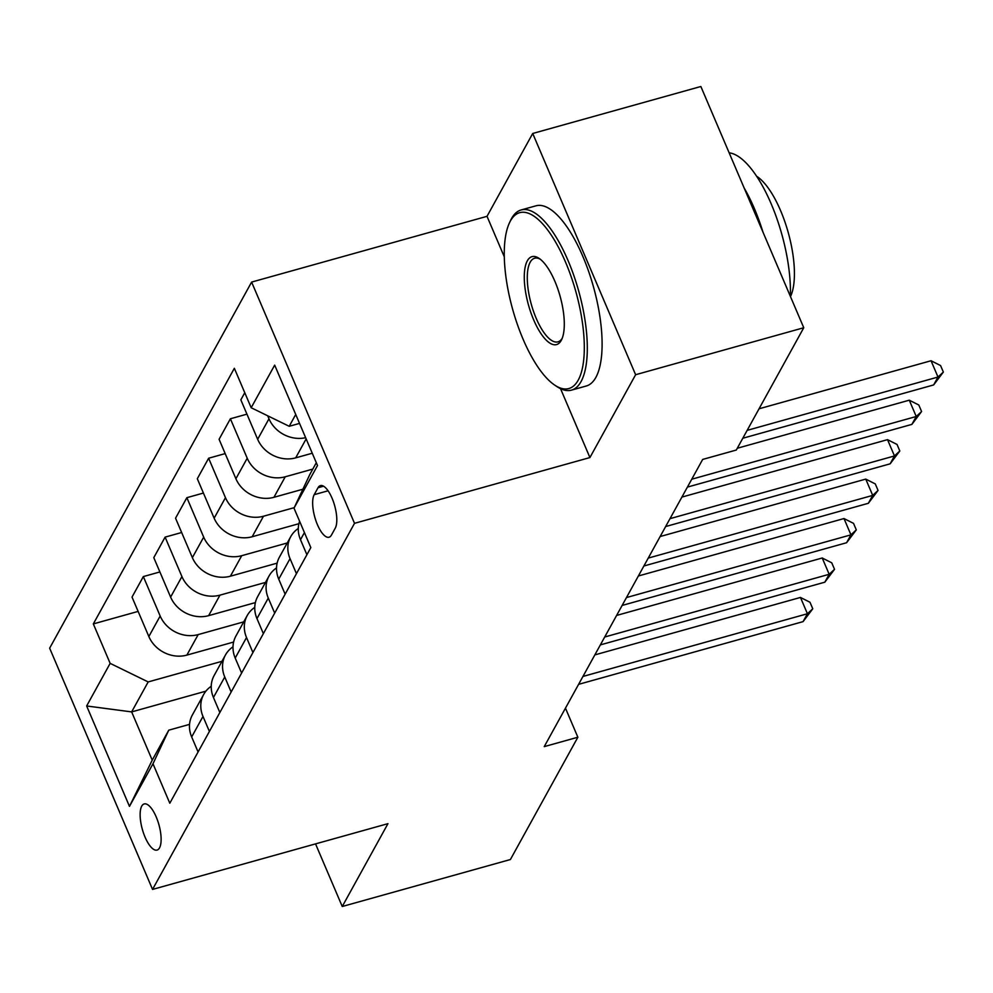 <?xml version="1.0" encoding="UTF-8"?>
<svg xmlns="http://www.w3.org/2000/svg" width="993" height="993" viewBox="0 0 993 993"><rect width="100%" height="100%" fill="white"/><g stroke="black" fill="none" stroke-linecap="round" stroke-linejoin="round"><path stroke-width="1.49" d="M159.525 847.873A23.944 8.602 -105.6 0 0 157.664 820.702A23.944 8.602 -105.6 0 0 144.184 803.945A23.944 8.602 -105.6 0 0 141.726 806.142A23.944 8.602 -105.6 0 0 143.588 833.313A23.944 8.602 -105.6 0 0 157.068 850.07A23.944 8.602 -105.6 0 0 159.525 847.873M251.614 282.086L49.65 648.181L152.55 889.418L354.513 523.323L251.614 282.086L487.017 216.325L504.295 256.815M560.536 388.673L589.916 457.562L635.619 374.721L532.72 133.472L487.017 216.325M532.72 133.472L700.859 86.503L803.759 327.74L635.619 374.721M803.759 327.74L736.297 450.04L702.672 459.436L544.238 746.624L577.864 737.228L565.464 708.146M318.021 487.724L314.198 494.675A23.199 8.341 -105.6 0 0 315.997 520.99A23.199 8.341 -105.6 0 0 329.055 537.225A23.199 8.341 -105.6 0 0 331.439 535.09L335.262 528.152A23.199 8.341 -105.6 0 0 333.462 501.837A23.199 8.341 -105.6 0 0 320.404 485.602A23.199 8.341 -105.6 0 0 318.021 487.724L323.544 486.185M295.728 414.466L289.211 426.295L251.179 407.738L234.348 368.291L93.33 623.914L138.126 611.403M251.179 407.738L274.676 365.126L317.512 465.531L294.002 508.143L309.791 474.542L316.308 462.726M205.886 691.165L131.647 711.907L152.227 760.166L168.76 730.178L152.984 763.778L169.803 803.225L310.834 547.59L294.002 508.143M152.984 763.778L129.475 806.378L86.652 705.973L110.149 663.361L93.33 623.914M315.538 843.889L342.25 906.497L510.402 859.528L577.864 737.228M342.25 906.497L387.953 823.656L152.55 889.418M589.916 457.562L354.513 523.323M168.76 730.178L189.551 724.369M299.538 423.403L289.211 426.295M312.261 453.23L295.691 457.86A29.939 26.228 -151.1 0 1 257.659 439.291L240.84 399.844L244.774 392.707M312.795 469.093L285.239 476.789A29.939 26.228 -151.1 0 1 247.22 458.22L230.388 418.773L246.947 414.155M302.902 489.214L273.931 497.307A29.939 26.228 -151.1 0 1 235.9 478.738L219.081 439.291L230.388 418.773M294.238 507.646L263.48 516.236A29.939 26.228 -151.1 0 1 225.461 497.679L208.629 458.232L225.175 453.602M298.905 523.696L252.16 536.754A29.939 26.228 -151.1 0 1 214.14 518.185L197.309 478.738L208.629 458.232M287.262 542.972L241.721 555.695A29.939 26.228 -151.1 0 1 203.689 537.126L186.87 497.679L203.416 493.049M277.134 563.143L230.401 576.201A29.939 26.228 -151.1 0 1 192.369 557.644L175.55 518.197L186.87 497.679M265.491 582.419L219.962 595.142A29.939 26.228 -151.1 0 1 181.93 576.573L165.099 537.126L181.657 532.509M255.375 602.602L208.642 615.648A29.939 26.228 -151.1 0 1 170.61 597.091L153.791 557.644L165.099 537.126M243.732 621.866L198.19 634.589A29.939 26.228 -151.1 0 1 160.171 616.02L143.34 576.573L159.885 571.956M233.616 642.049L186.87 655.107A29.939 26.228 -151.1 0 1 148.851 636.538L132.019 597.091L143.34 576.573M221.973 661.313L148.18 681.93L131.647 711.907L86.652 705.973M305.633 437.69A29.939 26.228 -151.1 0 1 268.979 418.773L267.713 415.806M306.899 554.715L300.494 539.696A29.939 26.228 -151.1 0 1 299.601 521.263M296.448 573.656L290.043 558.637A29.939 26.228 -151.1 0 1 290.738 536.654A29.939 26.228 -151.1 0 1 298.297 528.475M285.14 594.174L278.735 579.155A29.939 26.228 -151.1 0 1 279.418 557.172L290.738 536.654M274.689 613.103L268.284 598.084A29.939 26.228 -151.1 0 1 268.979 576.114A29.939 26.228 -151.1 0 1 276.526 567.922M263.368 633.621L256.964 618.602A29.939 26.228 -151.1 0 1 257.659 596.619L268.979 576.114M252.93 652.55L246.525 637.531A29.939 26.228 -151.1 0 1 247.207 615.561A29.939 26.228 -151.1 0 1 254.767 607.381M241.609 673.068L235.204 658.049A29.939 26.228 -151.1 0 1 235.9 636.079L247.207 615.561M231.158 692.009L224.753 676.99A29.939 26.228 -151.1 0 1 225.448 655.008A29.939 26.228 -151.1 0 1 233.007 646.828M219.85 712.515L213.445 697.496A29.939 26.228 -151.1 0 1 214.128 675.525L225.448 655.008M209.399 731.456L202.994 716.437A29.939 26.228 -151.1 0 1 203.689 694.455A29.939 26.228 -151.1 0 1 211.236 686.275M110.149 663.361L148.18 681.93M198.079 751.962L191.674 736.943A29.939 26.228 -151.1 0 1 192.369 714.972L203.689 694.455M129.475 806.378L152.227 760.166M747.158 430.366L938 377.042L933.643 384.936L742.801 438.248M759.049 408.793L931.049 360.744L938 377.042L943.35 372.077L933.643 384.936M931.049 360.744L940.57 365.561L943.35 372.077M691.761 479.209L916.241 416.501L911.884 424.383L687.404 487.104M737.29 448.253L909.278 400.191L916.241 416.501L921.591 411.524L911.884 424.383M909.278 400.191L918.81 405.007L921.591 411.524M670.002 518.656L894.47 455.948L890.125 463.83L665.645 526.551M681.893 497.096L887.519 439.651L894.47 455.948L899.819 450.983L890.125 463.83M887.519 439.651L897.039 444.454L899.819 450.983M648.23 558.103L872.71 495.395L868.354 503.29L643.886 565.998M660.134 536.543L865.759 479.098L872.71 495.395L878.06 490.43L868.354 503.29M865.759 479.098L875.28 483.914L878.06 490.43M626.471 597.563L850.951 534.842L846.595 542.737L622.115 605.445M638.362 575.99L843.988 518.545L850.951 534.842L856.301 529.877L846.595 542.737M843.988 518.545L853.521 523.361L856.301 529.877M578.211 380.158A91.294 32.819 -105.6 0 0 565.526 262.102A91.294 32.819 -105.6 0 0 510.352 221.067A91.294 32.819 -105.6 0 0 509.446 222.866A91.294 32.819 -105.6 0 0 512.686 309.444A91.294 32.819 -105.6 0 0 554.777 385.16A91.294 32.819 -105.6 0 0 578.211 380.158M509.446 222.866L510.601 220.384A93.541 33.625 74.4 0 1 511.544 218.547A93.541 33.625 74.4 0 1 521.126 209.957A93.541 33.625 74.4 0 1 573.793 275.421A93.541 33.625 74.4 0 1 581.066 381.548A93.541 33.625 74.4 0 1 571.471 390.137A93.541 33.625 74.4 0 1 557.061 386.674L554.777 385.16M561.244 340.388A45.653 16.409 74.4 0 1 533.663 319.858A45.653 16.409 74.4 0 1 527.32 260.836A45.653 16.409 74.4 0 1 539.038 258.341A45.653 16.409 74.4 0 1 560.089 296.199A45.653 16.409 74.4 0 1 561.703 339.482A45.653 16.409 74.4 0 1 561.244 340.388M540.192 259.185A43.407 15.603 -105.6 0 0 534.619 258.242A43.407 15.603 -105.6 0 0 530.175 262.226A43.407 15.603 -105.6 0 0 533.551 311.479A43.407 15.603 -105.6 0 0 557.979 341.853A43.407 15.603 -105.6 0 0 562.261 338.166M729.16 152.835A93.541 33.625 74.4 0 1 771.189 203.85A93.541 33.625 74.4 0 1 790.354 296.299M744.117 187.913A93.541 33.625 74.4 0 1 762.984 232.151M756.629 176.27A67.35 24.204 74.4 0 1 788.119 232.151A67.35 24.204 74.4 0 1 790.478 296.584M521.126 209.957L535.935 205.824A93.541 33.625 74.4 0 1 588.588 271.288A93.541 33.625 74.4 0 1 595.862 377.414A93.541 33.625 74.4 0 1 586.267 386.004L571.471 390.137M604.712 637.01L829.18 574.289L824.835 582.183L600.355 644.891M616.603 615.437L822.229 557.992L829.18 574.289L834.53 569.324L824.835 582.183M822.229 557.992L831.749 562.808L834.53 569.324M582.941 676.456L807.421 613.748L803.064 621.63L578.596 684.351M594.844 654.896L800.47 597.438L807.421 613.748L812.77 608.783L803.064 621.63M800.47 597.438L809.99 602.255L812.77 608.783M295.691 457.86L306.154 438.894M273.931 497.307L285.239 476.789M252.16 536.754L263.48 516.236M230.401 576.201L241.721 555.695M208.642 615.648L219.962 595.142M186.87 655.107L198.19 634.589M257.659 439.291L268.979 418.773M300.494 539.696L304.429 532.571M278.735 579.155L290.043 558.637M235.9 478.738L247.22 458.22M256.964 618.602L268.284 598.084M214.14 518.185L225.461 497.679M235.204 658.049L246.525 637.531M192.369 557.644L203.689 537.126M213.445 697.496L224.753 676.99M170.61 597.091L181.93 576.573M191.674 736.943L202.994 716.437M148.851 636.538L160.171 616.02M328.075 490.79L314.198 494.675"/></g></svg>
